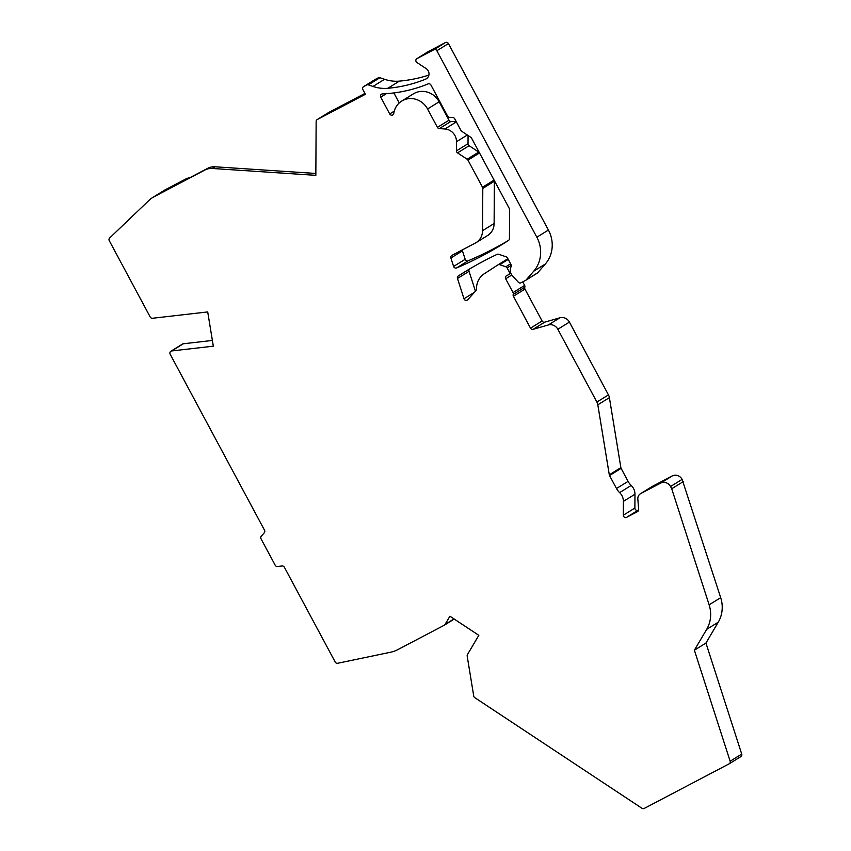 <?xml version="1.0" encoding="UTF-8"?>
<svg xmlns="http://www.w3.org/2000/svg" width="851" height="851" viewBox="0 0 851 851"><rect width="100%" height="100%" fill="white"/><g stroke="black" fill="none" stroke-linecap="round" stroke-linejoin="round"><path stroke-width="1.28" d="M522.737 281.883L524.631 285.415A2.287 2.138 58.2 0 1 524.801 287.244A2.287 2.138 -121.8 0 0 524.971 289.085L542.087 320.997A2.287 2.138 -121.8 0 0 544.683 322.167L559.905 317.795L548.331 324.965A8.382 7.85 -121.8 0 1 557.841 329.263L596.881 402.055A8.382 7.85 -121.8 0 1 597.817 404.81L609.295 474.805A2.287 2.138 58.2 0 0 609.55 475.549L616.496 488.517A15.244 14.276 58.2 0 0 619.624 492.612A11.435 10.712 58.2 0 1 623.389 501.388L623.315 515.206A2.287 2.138 58.2 0 0 626.57 517.355L637.559 511.589A2.287 2.138 58.2 0 0 638.654 509.526L637.835 499.069A6.095 5.712 58.2 0 1 640.42 493.75L651.994 486.591A6.095 5.712 58.2 0 1 652.323 486.4L672.184 475.975A7.616 7.138 58.2 0 1 682.108 479.368L720.701 597.668A30.487 28.551 58.2 0 1 718.244 622.198L705.947 643.048L741.721 754.06A2.287 2.138 58.2 0 1 740.732 756.667M559.905 317.795A8.382 7.85 58.2 0 1 569.415 322.093L608.454 394.896A8.382 7.85 58.2 0 1 609.39 397.64L620.868 467.635A2.287 2.138 -121.8 0 0 621.124 468.39L628.07 481.358A15.244 14.276 -121.8 0 0 631.197 485.453A11.435 10.712 58.2 0 1 634.963 494.229L634.889 508.036A2.287 2.138 -121.8 0 0 638.154 510.196L638.654 509.93M469.848 268.82A2.287 2.138 58.2 0 0 469.05 271.32L475.454 291.18M428.266 51.603A2.287 2.138 58.2 0 1 428.51 51.454L445.456 42.55A2.287 2.138 58.2 0 1 448.434 43.571L548.416 230.047A30.487 28.551 58.2 0 1 545.31 264.023L537.704 272.777A2.287 2.138 58.2 0 1 537.119 273.235M428.915 75.048A147.095 137.777 58.2 0 1 399.406 81.122A38.104 35.689 58.2 0 1 384.546 79.281L379.94 77.707A2.287 2.138 58.2 0 0 378.28 77.824L375.28 79.398A2.287 2.138 58.2 0 0 375.036 79.547M328.582 112.545A2.287 2.138 58.2 0 1 328.826 112.396L364.951 93.429M185.986 178.891L177.136 184.369L207.729 168.307A15.244 14.276 58.2 0 1 215.016 166.785L212.293 168.466A15.244 14.276 -121.8 0 0 205.006 169.987L153.808 196.879A22.86 21.413 -121.8 0 0 152.574 197.581L164.147 190.411A22.86 21.413 58.2 0 1 165.381 189.709L185.986 178.891A10.669 9.999 58.2 0 1 189.571 177.838M152.574 197.581A22.86 21.413 -121.8 0 0 149.265 200.134L109.641 238.003A2.287 2.138 -121.8 0 0 109.279 240.684L150.212 317.019A2.287 2.138 -121.8 0 0 152.478 318.263L207.708 311.923L213.324 346.176L171.721 350.942A2.287 2.138 -121.8 0 0 170.881 351.24L182.454 344.07A2.287 2.138 58.2 0 1 183.295 343.783L212.378 340.443M468.071 135.5L468.018 143.681A2.287 2.138 -121.8 0 0 469.103 145.702L478.741 152.074A2.287 2.138 58.2 0 1 479.368 152.691M394.258 111.119L389.715 113.938A2.287 2.138 58.2 0 0 393.779 113.406A19.052 17.85 58.2 0 1 401.736 101.067L413.309 93.897A19.052 17.85 58.2 0 1 439.137 101.801L449.009 120.204A2.287 2.138 -121.8 0 0 450.892 121.448L456.327 121.81M399.247 102.95L393.875 92.929M508.355 240.525A381.067 356.941 58.2 0 1 468.167 260.778A2.287 2.138 58.2 0 1 465.178 259.278L462.455 250.854A2.287 2.138 58.2 0 1 462.348 249.907M494.208 180.369A2.287 2.138 58.2 0 1 494.367 181.231L494.123 223.526A15.244 14.276 58.2 0 1 487.602 235.525L476.028 242.684A15.244 14.276 58.2 0 1 475.198 243.152L451.87 255.406A2.287 2.138 58.2 0 0 450.881 258.013L453.604 266.448A2.287 2.138 58.2 0 0 456.593 267.937A381.067 356.941 58.2 0 0 502.611 244.173A381.067 356.941 58.2 0 0 508.494 240.439A2.287 2.138 58.2 0 0 509.441 238.663L509.6 209.686A2.287 2.138 58.2 0 0 509.324 208.538L471.592 138.17A2.287 2.138 -121.8 0 0 470.794 137.298L461.753 131.32A2.287 2.138 58.2 0 1 460.965 130.448L454.711 118.789A2.287 2.138 58.2 0 0 452.828 117.544L449.466 117.321A2.287 2.138 -121.8 0 1 447.583 116.076L430.925 85.004A2.287 2.138 58.2 0 0 428.117 83.898A152.425 142.777 58.2 0 1 382.397 93.918A2.287 2.138 58.2 0 0 380.727 97.163L389.715 113.938M683.3 481.592L671.726 488.761L709.128 604.827A30.487 28.551 -121.8 0 1 706.67 629.368L694.373 650.207L730.147 761.22A2.287 2.138 -121.8 0 1 729.158 763.826L644.186 808.45A2.287 2.138 -121.8 0 1 641.994 808.301L474.784 697.65A2.287 2.138 -121.8 0 1 473.73 696.022L467.188 656.089A2.287 2.138 -121.8 0 1 467.454 654.589L478.815 635.325L449.913 616.209L445.03 624.485L454.019 618.922M170.881 351.24A2.287 2.138 -121.8 0 0 169.934 353.431L169.955 353.58A2.287 2.138 -121.8 0 0 170.211 354.324L264.523 530.205A2.287 2.138 58.2 0 1 264.289 532.758L261.257 536.247A2.287 2.138 -121.8 0 0 261.023 538.789L275.213 565.266A2.287 2.138 -121.8 0 0 277.479 566.511L282.096 565.979A2.287 2.138 58.2 0 1 284.362 567.213L335.22 662.067A2.287 2.138 -121.8 0 0 337.666 663.269L390.641 652.217A30.487 28.551 -121.8 0 0 397.672 649.696L444.233 625.251A2.287 2.138 -121.8 0 0 445.03 624.485M212.293 168.466L315.838 175.338L316.147 121.438A2.287 2.138 -121.8 0 1 317.125 119.629L328.699 112.47M428.51 51.454L416.937 58.613A2.287 2.138 -121.8 0 0 416.916 62.495L426.128 68.601A6.095 5.712 58.2 0 1 425.596 79.175A147.095 137.777 58.2 0 1 387.833 88.281A38.104 35.689 58.2 0 1 372.972 86.451L368.366 84.877A2.287 2.138 -121.8 0 0 366.707 84.983L363.707 86.568A2.287 2.138 58.2 0 0 362.888 89.578L365.409 94.28L317.242 119.566A2.287 2.138 -121.8 0 0 317.125 119.629M416.937 58.613L433.882 49.72A2.287 2.138 -121.8 0 1 436.861 50.73L536.843 237.216A30.487 28.551 58.2 0 1 533.737 271.192L526.131 279.936L537.704 272.777M548.331 324.965L533.109 329.326A2.287 2.138 58.2 0 1 530.513 328.156L513.398 296.244A2.287 2.138 58.2 0 1 513.227 294.414A2.287 2.138 58.2 0 0 513.057 292.574L505.664 278.798A2.287 2.138 58.2 0 1 506.483 275.788L508.377 274.788A2.287 2.138 58.2 0 0 509.196 271.777L507.122 267.916A2.287 2.138 -121.8 0 0 505.802 266.778L499.718 264.693A2.287 2.138 -121.8 0 0 497.899 264.906L484.325 273.724A19.052 17.85 -121.8 0 0 476.496 289.127A2.287 2.138 -121.8 0 1 475.954 290.627L467.72 299.754A2.287 2.138 -121.8 0 1 464.008 298.765L457.476 278.479A2.287 2.138 58.2 0 1 458.306 275.969A381.067 356.941 58.2 0 1 464.018 272.352A381.067 356.941 58.2 0 1 497.133 254.353A2.287 2.138 58.2 0 1 498.707 254.268L506.132 256.811A2.287 2.138 58.2 0 1 507.451 257.938L511.047 264.65A2.287 2.138 -121.8 0 1 511.079 266.81A7.616 7.138 58.2 0 0 512.345 275.618L518.376 282.255A2.287 2.138 58.2 0 0 521.003 282.787L525.546 280.405A2.287 2.138 -121.8 0 0 526.131 279.936M640.42 493.75A6.095 5.712 58.2 0 1 640.75 493.569L652.323 486.4M672.184 475.975L660.61 483.134L640.75 493.569M660.61 483.134A7.616 7.138 58.2 0 1 670.535 486.538L671.726 488.761M401.736 101.067A19.052 17.85 58.2 0 1 427.564 108.971L437.435 127.363A2.287 2.138 58.2 0 0 439.318 128.607L444.924 128.98A12.191 11.425 58.2 0 1 456.498 141.713L456.444 150.85L468.018 143.681M479.517 152.957L467.954 160.116A2.287 2.138 -121.8 0 0 467.167 159.243L457.53 152.861A2.287 2.138 58.2 0 1 456.444 150.85M467.954 160.116L482.506 187.252L494.069 180.104M494.123 223.526L482.549 230.695L482.794 188.401A2.287 2.138 -121.8 0 0 482.506 187.252M482.549 230.695A15.244 14.276 58.2 0 1 476.028 242.684M705.947 643.048L694.373 650.207M215.016 166.785L315.849 173.466M720.701 597.668L709.128 604.827M718.244 622.198L706.67 629.368M741.721 754.06L730.147 761.22M366.707 84.983L378.28 77.824M363.707 86.568L375.28 79.398M445.456 42.55L433.882 49.72M670.535 486.538L682.108 479.368M448.434 43.571L436.861 50.73M536.843 237.216L548.416 230.047M462.455 250.854L450.881 258.013M494.367 181.231L482.794 188.401M468.167 260.778L456.593 267.937M465.178 259.278L453.604 266.448M317.242 119.566L328.826 112.396M449.009 120.204L437.435 127.363M439.137 101.801L427.564 108.971M386.333 93.684L380.727 97.163M425.596 79.175L427.128 78.228M399.406 81.122L387.833 88.281M384.546 79.281L372.972 86.451M368.366 84.877L379.94 77.707M626.57 517.355L638.154 510.196M623.315 515.206L634.889 508.036M623.389 501.388L634.963 494.229M619.624 492.612L631.197 485.453M616.496 488.517L628.07 481.358M609.55 475.549L621.124 468.39M597.817 404.81L609.39 397.64M609.295 474.805L620.868 467.635M557.841 329.263L569.415 322.093M596.881 402.055L608.454 394.896M533.109 329.326L544.683 322.167M513.398 296.244L524.971 289.085M530.513 328.156L542.087 320.997M513.227 294.414L524.801 287.244M513.057 292.574L524.631 285.415M505.664 278.798L511.823 274.979M545.31 264.023L533.737 271.192M509.196 271.777L510.292 271.097M507.122 267.916L511.291 265.331M499.718 264.693L508.238 259.417M505.802 266.778L510.6 263.81M497.973 264.852L507.866 258.725L497.931 264.884M464.008 298.765L474.433 292.319M469.05 271.32L457.476 278.479M469.805 268.852L458.306 275.969M171.721 350.942L183.295 343.783M207.729 168.307L205.006 169.987M153.808 196.879L165.381 189.709M456.381 121.895L444.924 128.98M467.337 135.011L456.498 141.713M478.741 152.074L467.167 159.243M457.53 152.861L469.103 145.702M450.892 121.448L439.318 128.607M363.579 86.632L375.153 79.473M428.383 51.517L416.809 58.687M508.504 274.713L510.845 273.267M525.673 280.33L537.247 273.171M740.859 756.592L729.286 763.762M444.35 625.187L454.232 619.06"/></g></svg>
